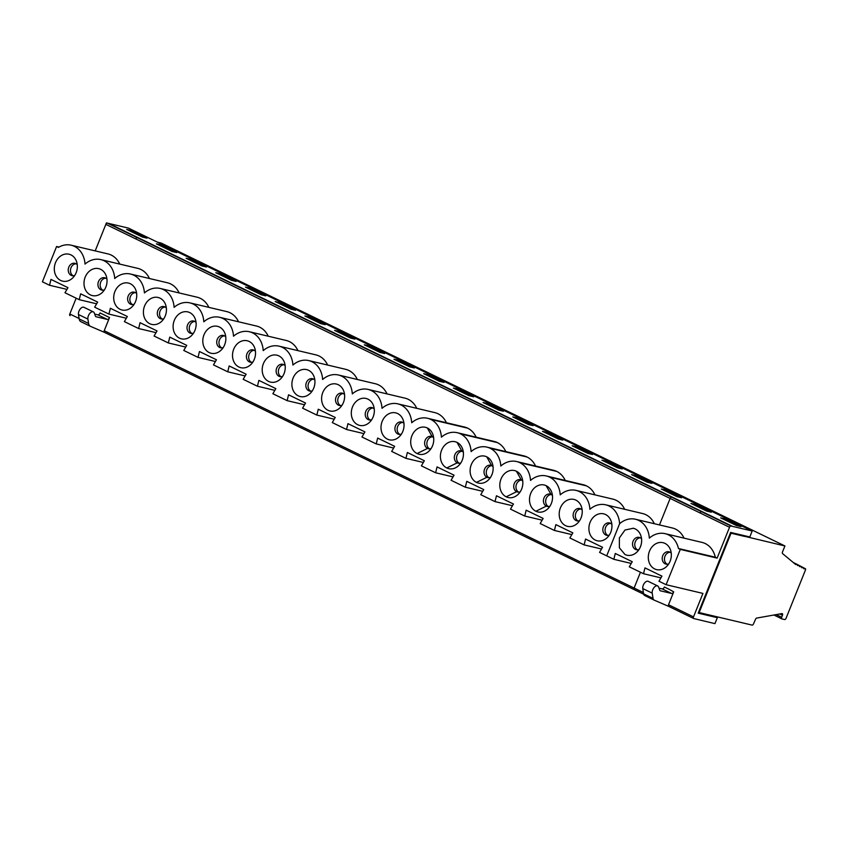 <?xml version="1.0" encoding="UTF-8"?>
<svg xmlns="http://www.w3.org/2000/svg" width="848" height="848" viewBox="0 0 848 848"><rect width="100%" height="100%" fill="white"/><g stroke="black" fill="none" stroke-linecap="round" stroke-linejoin="round"><path stroke-width="1.27" d="M640.452 546.748A13.844 11.384 -76.7 0 0 635.269 528.961A13.844 11.384 -76.7 0 0 633.318 528.262L635.258 528.961A13.844 11.384 -76.7 0 1 640.865 545.561A13.844 11.384 -76.7 0 1 626.937 555.207L626.937 555.207A13.844 11.384 -76.7 0 0 640.452 546.748M633.074 528.209A13.844 11.384 -76.7 0 1 633.318 528.262L625.008 530.021L619.379 537.897L619.369 547.787L624.987 554.507A13.844 11.384 -76.7 0 0 626.937 555.207L626.937 555.207M660.931 577.859L643.526 573.736L644.957 567.884L661.938 576.131L658.97 581.24L666.093 584.696L680.287 549.398L678.453 548.497L715.288 557.221A23.108 18.995 -76.7 0 0 701.985 542.391L665.139 533.668A23.108 18.995 103.3 0 1 678.453 548.497M105.841 224.37L106.435 222.897L108.756 223.459L107.304 223.119A1.579 0.89 115.9 0 0 105.841 224.37L670.132 498.423L659.468 524.933L670.143 498.423A1.579 0.89 115.9 0 1 671.595 497.161L671.605 497.172A1.579 0.89 115.9 0 0 670.143 498.423L729.534 527.265A1.579 0.89 -64.1 0 1 730.997 526.014L752.197 531.018L749.802 536.964L730.637 532.427L698.19 613.157L717.355 617.694L714.959 623.63L693.791 618.563A1.579 0.89 -64.1 0 1 693.685 618.521A1.579 0.89 -64.1 0 1 693.505 616.888L702.939 593.42L666.093 584.696M641.554 538.787A6.328 5.205 -76.7 0 0 639.244 537.388A6.328 5.205 -76.7 0 0 633.064 541.257A6.328 5.205 -76.7 0 0 635.438 549.387A6.328 5.205 -76.7 0 0 636.329 549.705A6.328 5.205 -76.7 0 0 639.01 549.493M624.987 554.507A13.844 11.384 -76.7 0 0 636.827 552.143A13.844 11.384 -76.7 0 0 640.791 535.438A13.844 11.384 -76.7 0 0 635.258 528.961M659.002 588.141L662.193 588.894A2.374 1.325 115.9 0 0 664.387 587.017L669.093 589.296M662.193 588.894L671.627 593.473A2.374 1.325 -64.1 0 0 673.704 591.851L669.104 589.307M654.031 600.055L644.692 595.519A4.749 2.661 -64.1 0 1 644.639 595.497L654.073 600.077A4.749 2.661 -64.1 0 0 654.126 600.098L668.754 606.415M644.639 595.497A4.749 2.661 -64.1 0 1 643.6 593.823L642.784 588.565A4.982 2.788 -64.1 0 1 644.406 583.191A4.982 2.788 -64.1 0 1 648.232 581.357L657.656 585.936A4.982 2.788 -64.1 0 1 658.578 587.028L659.797 590.24A2.374 1.325 -64.1 0 0 660.232 590.759A2.374 1.325 -64.1 0 0 660.391 590.812L671.627 593.473M654.073 600.077A4.749 2.661 -64.1 0 1 653.034 598.402L643.6 593.823M657.656 585.936A4.982 2.788 -64.1 0 0 653.84 587.781A4.982 2.788 -64.1 0 0 652.218 593.144L653.034 598.402M643.409 592.561L634.113 588.046A1.579 0.89 115.9 0 0 634.293 589.678A1.579 0.89 115.9 0 0 634.399 589.71L643.685 594.225L634.293 589.678A1.579 0.89 115.9 0 0 634.325 589.689A1.579 0.89 115.9 0 1 634.103 588.046L640.452 572.241L634.113 588.046L104.219 330.709A1.579 0.89 115.9 0 0 104.41 332.342A1.579 0.89 115.9 0 0 104.505 332.374L634.187 589.614M729.534 527.265L717.132 558.111L680.287 549.398M673.704 591.851L668.521 604.762A1.579 0.89 115.9 0 0 668.701 606.394A1.579 0.89 115.9 0 0 668.807 606.426L693.59 618.468M580.922 508.959A6.328 5.205 -76.7 0 0 575.898 512.934A6.328 5.205 -76.7 0 0 578.082 520.969M582.152 509.934A6.328 5.205 -76.7 0 0 579.841 508.546A6.328 5.205 -76.7 0 0 573.672 512.415A6.328 5.205 -76.7 0 0 576.926 520.863A6.328 5.205 -76.7 0 0 579.619 520.651M94.7 314.089L97.891 314.841A2.374 1.325 115.9 0 0 100.085 312.954L109.519 317.544L104.219 330.709M581.039 517.895A13.844 11.384 -76.7 0 0 581.389 506.585A13.844 11.384 -76.7 0 0 565.542 501.221A13.844 11.384 -76.7 0 0 560.857 520.99A13.844 11.384 -76.7 0 0 577.435 523.301A13.844 11.384 -76.7 0 0 581.039 517.895M610.74 532.321A13.844 11.384 -76.7 0 0 611.09 521.011A13.844 11.384 -76.7 0 0 595.243 515.637A13.844 11.384 -76.7 0 0 590.558 535.417A13.844 11.384 -76.7 0 0 607.136 537.717A13.844 11.384 -76.7 0 0 610.74 532.321M59 247.065L56.593 246.492L42.411 281.801L56.593 246.492L58.438 247.393A23.108 18.995 103.3 0 1 71.158 245.199A23.108 18.995 103.3 0 1 85.023 264.088A23.108 18.995 103.3 0 1 100.848 259.615A23.108 18.995 103.3 0 1 114.713 278.515A23.108 18.995 103.3 0 1 130.55 274.042A23.108 18.995 103.3 0 1 144.414 292.942A23.108 18.995 103.3 0 1 160.251 288.468A23.108 18.995 103.3 0 1 174.116 307.358A23.108 18.995 103.3 0 1 189.952 302.884A23.108 18.995 103.3 0 1 203.817 321.784A23.108 18.995 103.3 0 1 219.643 317.311A23.108 18.995 103.3 0 1 233.518 336.211A23.108 18.995 103.3 0 1 249.344 331.738A23.108 18.995 103.3 0 1 263.219 350.627A23.108 18.995 103.3 0 1 279.045 346.164A23.108 18.995 103.3 0 1 292.92 365.053A23.108 18.995 103.3 0 1 308.746 360.58A23.108 18.995 103.3 0 1 322.622 379.48A23.108 18.995 103.3 0 1 338.447 375.007A23.108 18.995 103.3 0 1 352.312 393.907A23.108 18.995 103.3 0 1 368.149 389.433A23.108 18.995 103.3 0 1 382.013 408.323A23.108 18.995 103.3 0 1 397.85 403.86A23.108 18.995 103.3 0 1 411.715 422.749A23.108 18.995 103.3 0 1 427.551 418.276A23.108 18.995 103.3 0 1 430.795 419.431A23.108 18.995 103.3 0 1 441.416 437.176A23.108 18.995 103.3 0 1 457.242 432.703A23.108 18.995 103.3 0 1 460.496 433.858A23.108 18.995 103.3 0 1 471.117 451.602A23.108 18.995 103.3 0 1 486.943 447.129A23.108 18.995 103.3 0 1 490.186 448.285A23.108 18.995 103.3 0 1 500.818 466.018A23.108 18.995 103.3 0 1 516.644 461.545A23.108 18.995 103.3 0 1 519.888 462.711A23.108 18.995 103.3 0 1 530.519 480.445A23.108 18.995 103.3 0 1 546.345 475.972A23.108 18.995 103.3 0 1 549.589 477.127A23.108 18.995 103.3 0 1 560.21 494.872A23.108 18.995 103.3 0 1 576.046 490.398A23.108 18.995 103.3 0 1 589.911 509.288A23.108 18.995 103.3 0 1 605.748 504.825A23.108 18.995 103.3 0 1 619.612 523.714L606.702 555.853L599.568 552.387L602.536 547.289L585.555 539.042L584.124 544.893L569.867 537.961L572.835 532.862L555.864 524.615L554.422 530.466L540.176 523.545L543.133 518.435L526.163 510.189L524.721 516.04L510.475 509.118L513.443 504.019L496.462 495.773L495.02 501.613L480.774 494.691L483.742 489.593L466.76 481.346L465.329 487.197L451.072 480.275L454.04 475.166L437.059 466.919L435.628 472.771L421.371 465.849L424.339 460.74L407.358 452.503L405.927 458.344L391.67 451.422L394.638 446.324L377.657 438.077L376.226 443.917L361.969 436.996L364.937 431.897L347.956 423.65L346.525 429.501L332.278 422.58L335.236 417.47L318.265 409.224L316.823 415.075L302.577 408.153L305.545 403.054L288.564 394.808L287.122 400.648L272.876 393.726L275.844 388.628L258.863 380.381L257.432 386.232L243.175 379.3L246.143 374.201L229.161 365.954L227.73 371.806L213.473 364.884L216.441 359.775L199.46 351.528L198.029 357.379L183.772 350.457L186.74 345.359L169.759 337.112L168.328 342.952L154.071 336.031L157.039 330.932L140.058 322.685L138.627 328.536L124.37 321.615L127.338 316.505L110.357 308.259L108.926 314.11L94.669 307.188L97.637 302.079L80.666 293.832L79.224 299.683L64.978 292.761L67.946 287.663L50.975 279.416L49.534 285.267L66.95 289.38M546.154 485.681A13.844 11.384 -76.7 0 0 530.7 493.451A13.844 11.384 -76.7 0 0 535.883 511.238A13.844 11.384 -76.7 0 0 547.734 508.874A13.844 11.384 -76.7 0 0 551.688 492.169A13.844 11.384 -76.7 0 0 546.154 485.681L551.03 494.437A6.328 5.205 -76.7 0 0 550.14 494.119A6.328 5.205 -76.7 0 0 543.78 498.518A6.328 5.205 -76.7 0 0 546.335 506.118A6.328 5.205 -76.7 0 0 547.225 506.436A6.328 5.205 -76.7 0 0 549.917 506.224M516.453 471.255A13.844 11.384 -76.7 0 0 501.009 479.025A13.844 11.384 -76.7 0 0 506.182 496.811A13.844 11.384 -76.7 0 0 518.033 494.448A13.844 11.384 -76.7 0 0 521.986 477.742A13.844 11.384 -76.7 0 0 516.453 471.255L521.329 480.01A6.328 5.205 -76.7 0 0 520.439 479.692A6.328 5.205 -76.7 0 0 514.079 484.102A6.328 5.205 -76.7 0 0 516.633 491.692A6.328 5.205 -76.7 0 0 517.524 492.01A6.328 5.205 -76.7 0 0 520.216 491.798M486.752 456.839A13.844 11.384 -76.7 0 0 471.308 464.609A13.844 11.384 -76.7 0 0 476.481 482.385A13.844 11.384 -76.7 0 0 488.331 480.021A13.844 11.384 -76.7 0 0 492.285 463.315A13.844 11.384 -76.7 0 0 486.752 456.839L491.628 465.584A6.328 5.205 -76.7 0 0 490.748 465.276A6.328 5.205 -76.7 0 0 484.378 469.675A6.328 5.205 -76.7 0 0 486.932 477.265A6.328 5.205 -76.7 0 0 487.823 477.583A6.328 5.205 -76.7 0 0 490.515 477.382M457.051 442.412A13.844 11.384 -76.7 0 0 441.607 450.182A13.844 11.384 -76.7 0 0 446.779 467.969A13.844 11.384 -76.7 0 0 458.63 465.605A13.844 11.384 -76.7 0 0 462.584 448.899A13.844 11.384 -76.7 0 0 457.051 442.412L461.927 451.157A6.328 5.205 -76.7 0 0 461.047 450.85A6.328 5.205 -76.7 0 0 454.676 455.249A6.328 5.205 -76.7 0 0 457.231 462.838A6.328 5.205 -76.7 0 0 458.132 463.167A6.328 5.205 -76.7 0 0 460.814 462.955M427.35 427.986A13.844 11.384 -76.7 0 0 411.905 435.755A13.844 11.384 -76.7 0 0 417.078 453.542A13.844 11.384 -76.7 0 0 428.929 451.178A13.844 11.384 -76.7 0 0 432.893 434.473A13.844 11.384 -76.7 0 0 427.35 427.986L432.226 436.741A6.328 5.205 -76.7 0 0 431.346 436.423A6.328 5.205 -76.7 0 0 424.975 440.822A6.328 5.205 -76.7 0 0 427.53 448.422A6.328 5.205 -76.7 0 0 428.431 448.74A6.328 5.205 -76.7 0 0 431.113 448.528M402.842 431.356A13.844 11.384 -76.7 0 0 403.192 420.046A13.844 11.384 -76.7 0 0 387.345 414.672A13.844 11.384 -76.7 0 0 382.66 434.452A13.844 11.384 -76.7 0 0 399.238 436.752A13.844 11.384 -76.7 0 0 402.842 431.356M165.243 315.965A13.844 11.384 -76.7 0 0 165.593 304.655A13.844 11.384 -76.7 0 0 149.746 299.28A13.844 11.384 -76.7 0 0 145.061 319.06A13.844 11.384 -76.7 0 0 161.629 321.36A13.844 11.384 -76.7 0 0 165.243 315.965M194.945 330.391A13.844 11.384 -76.7 0 0 195.294 319.081A13.844 11.384 -76.7 0 0 179.447 313.707A13.844 11.384 -76.7 0 0 174.762 333.487A13.844 11.384 -76.7 0 0 191.33 335.787A13.844 11.384 -76.7 0 0 194.945 330.391M224.646 344.807A13.844 11.384 -76.7 0 0 224.985 333.508A13.844 11.384 -76.7 0 0 209.138 328.134A13.844 11.384 -76.7 0 0 204.463 347.913A13.844 11.384 -76.7 0 0 221.031 350.213A13.844 11.384 -76.7 0 0 224.646 344.807M254.336 359.234A13.844 11.384 -76.7 0 0 254.686 347.924A13.844 11.384 -76.7 0 0 238.839 342.56A13.844 11.384 -76.7 0 0 234.165 362.329A13.844 11.384 -76.7 0 0 250.732 364.64A13.844 11.384 -76.7 0 0 254.336 359.234M284.038 373.661A13.844 11.384 -76.7 0 0 284.387 362.35A13.844 11.384 -76.7 0 0 268.54 356.976A13.844 11.384 -76.7 0 0 263.866 376.756A13.844 11.384 -76.7 0 0 280.434 379.056A13.844 11.384 -76.7 0 0 284.038 373.661M313.739 388.087A13.844 11.384 -76.7 0 0 314.089 376.777A13.844 11.384 -76.7 0 0 298.242 371.403A13.844 11.384 -76.7 0 0 293.556 391.182A13.844 11.384 -76.7 0 0 310.135 393.483A13.844 11.384 -76.7 0 0 313.739 388.087M343.44 402.503A13.844 11.384 -76.7 0 0 343.79 391.204A13.844 11.384 -76.7 0 0 327.943 385.829A13.844 11.384 -76.7 0 0 323.258 405.609A13.844 11.384 -76.7 0 0 339.836 407.909A13.844 11.384 -76.7 0 0 343.44 402.503M373.141 416.93A13.844 11.384 -76.7 0 0 373.491 405.62A13.844 11.384 -76.7 0 0 357.644 400.256A13.844 11.384 -76.7 0 0 352.959 420.025A13.844 11.384 -76.7 0 0 369.537 422.336A13.844 11.384 -76.7 0 0 373.141 416.93M105.841 287.112A13.844 11.384 -76.7 0 0 106.191 275.812A13.844 11.384 -76.7 0 0 90.344 270.438A13.844 11.384 -76.7 0 0 85.659 290.217A13.844 11.384 -76.7 0 0 102.237 292.518A13.844 11.384 -76.7 0 0 105.841 287.112M135.542 301.538A13.844 11.384 -76.7 0 0 135.892 290.228A13.844 11.384 -76.7 0 0 120.045 284.864A13.844 11.384 -76.7 0 0 115.36 304.633A13.844 11.384 -76.7 0 0 131.938 306.944A13.844 11.384 -76.7 0 0 135.542 301.538M71.158 245.199L108.003 253.923A23.108 18.995 103.3 0 1 119.748 264.088M752.197 531.018L128.483 228.112L106.435 222.897L95.188 250.881M576.778 446.864L592.519 454.507L587.918 453.426L572.167 445.772L576.778 446.864L576.386 447.818M495.02 501.613L512.436 505.737M535.533 466.018A23.108 18.995 -76.7 0 0 527.032 457.008A23.108 18.995 -76.7 0 0 523.788 455.853L486.943 447.129M493.048 466.665A6.328 5.205 -76.7 0 0 491.628 465.584M465.329 487.197L482.735 491.321M547.077 432.438L562.818 440.091L558.217 438.999L542.476 431.356L547.077 432.438L546.684 433.402M505.832 451.602A23.108 18.995 -76.7 0 0 497.331 442.582A23.108 18.995 -76.7 0 0 494.087 441.426L457.242 432.703M463.347 452.238A6.328 5.205 -76.7 0 0 461.927 451.157M435.628 472.771L453.033 476.894M517.375 418.022L533.116 425.664L528.516 424.572L512.775 416.93L517.375 418.022L516.994 418.976M476.131 437.176A23.108 18.995 -76.7 0 0 467.63 428.155A23.108 18.995 -76.7 0 0 464.386 427L427.551 418.276M433.657 437.812A6.328 5.205 -76.7 0 0 432.226 436.741M405.927 458.344L423.343 462.467M76.034 263.76A6.328 5.205 -76.7 0 0 71.009 267.735A6.328 5.205 -76.7 0 0 73.182 275.77M105.724 278.176A6.328 5.205 -76.7 0 0 100.361 283.253A6.328 5.205 -76.7 0 0 102.884 290.196M135.426 292.602A6.328 5.205 -76.7 0 0 130.401 296.577A6.328 5.205 -76.7 0 0 132.585 304.612M165.127 307.029A6.328 5.205 -76.7 0 0 160.102 311.004A6.328 5.205 -76.7 0 0 162.286 319.039M194.828 321.445A6.328 5.205 -76.7 0 0 189.804 325.431A6.328 5.205 -76.7 0 0 191.987 333.465M224.529 335.872A6.328 5.205 -76.7 0 0 219.505 339.857A6.328 5.205 -76.7 0 0 221.678 347.881M254.23 350.298A6.328 5.205 -76.7 0 0 249.206 354.273A6.328 5.205 -76.7 0 0 251.379 362.308M283.921 364.725A6.328 5.205 -76.7 0 0 278.907 368.7A6.328 5.205 -76.7 0 0 281.08 376.735M313.622 379.141A6.328 5.205 -76.7 0 0 308.608 383.126A6.328 5.205 -76.7 0 0 310.781 391.161M343.323 393.567A6.328 5.205 -76.7 0 0 338.299 397.553A6.328 5.205 -76.7 0 0 340.483 405.577M373.025 407.994A6.328 5.205 -76.7 0 0 368 411.969A6.328 5.205 -76.7 0 0 370.184 420.004M402.726 422.421A6.328 5.205 -76.7 0 0 397.701 426.396A6.328 5.205 -76.7 0 0 399.885 434.43M339.179 331.473L354.92 339.126L350.319 338.034L334.578 330.391L339.179 331.473L338.787 332.437M309.478 317.057L325.219 324.699L320.618 323.607L304.877 315.965L309.478 317.057L309.096 318.011M368.88 345.899L384.621 353.542L380.021 352.45L364.28 344.807L368.88 345.899L368.488 346.853M428.272 374.742L444.013 382.395L439.412 381.303L423.671 373.661L428.272 374.742L427.89 375.706M457.973 389.168L473.714 396.811L469.114 395.73L453.373 388.077L457.973 389.168L457.591 390.133M279.776 302.63L295.517 310.273L290.917 309.181L275.176 301.538L279.776 302.63L279.395 303.584M250.075 288.203L265.816 295.846L261.216 294.765L245.475 287.112L250.075 288.203L249.694 289.168M220.374 273.777L236.115 281.43L231.515 280.338L215.774 272.696L220.374 273.777L219.992 274.741M190.683 259.361L206.424 267.003L201.824 265.912L186.083 258.269L190.683 259.361L190.291 260.315M160.982 244.934L176.723 252.577L172.123 251.485L156.382 243.842L160.982 244.934L160.59 245.888M131.281 230.508L147.022 238.161L142.422 237.069L126.681 229.426L131.281 230.508L130.899 231.472M398.571 360.326L414.322 367.968L409.711 366.877L393.97 359.234L398.571 360.326L398.189 361.28M56.593 246.492L42.4 281.801L49.534 285.267M79.224 299.683L96.64 303.807M106.954 279.151A6.328 5.205 -76.7 0 0 104.643 277.762A6.328 5.205 -76.7 0 0 98.474 281.631A6.328 5.205 -76.7 0 0 101.728 290.08A6.328 5.205 -76.7 0 0 104.421 289.868M77.263 264.735A6.328 5.205 -76.7 0 0 74.953 263.336A6.328 5.205 -76.7 0 0 68.783 267.205A6.328 5.205 -76.7 0 0 72.038 275.653A6.328 5.205 -76.7 0 0 74.73 275.452M76.15 272.696A13.844 11.384 -76.7 0 0 76.5 261.385A13.844 11.384 -76.7 0 0 60.653 256.011A13.844 11.384 -76.7 0 0 55.968 275.791A13.844 11.384 -76.7 0 0 72.546 278.091A13.844 11.384 -76.7 0 0 76.15 272.696M196.058 322.431A6.328 5.205 -76.7 0 0 193.747 321.032A6.328 5.205 -76.7 0 0 187.567 324.901A6.328 5.205 -76.7 0 0 190.832 333.349A6.328 5.205 -76.7 0 0 193.514 333.137M138.627 328.536L156.043 332.649M225.748 336.847A6.328 5.205 -76.7 0 0 223.448 335.458A6.328 5.205 -76.7 0 0 217.268 339.327A6.328 5.205 -76.7 0 0 220.533 347.775A6.328 5.205 -76.7 0 0 223.215 347.563M168.328 342.952L185.744 347.076M255.449 351.273A6.328 5.205 -76.7 0 0 253.149 349.885A6.328 5.205 -76.7 0 0 246.969 353.754A6.328 5.205 -76.7 0 0 250.234 362.202A6.328 5.205 -76.7 0 0 252.916 361.99M198.029 357.379L215.434 361.502M285.151 365.7A6.328 5.205 -76.7 0 0 282.84 364.301A6.328 5.205 -76.7 0 0 276.671 368.17A6.328 5.205 -76.7 0 0 279.925 376.618A6.328 5.205 -76.7 0 0 282.617 376.406M227.73 371.806L245.136 375.929M314.852 380.127A6.328 5.205 -76.7 0 0 312.541 378.727A6.328 5.205 -76.7 0 0 306.372 382.596A6.328 5.205 -76.7 0 0 309.626 391.045A6.328 5.205 -76.7 0 0 312.318 390.833M257.432 386.232L274.837 390.345M344.553 394.543A6.328 5.205 -76.7 0 0 342.242 393.154A6.328 5.205 -76.7 0 0 336.073 397.023A6.328 5.205 -76.7 0 0 339.327 405.471A6.328 5.205 -76.7 0 0 342.02 405.259M287.122 400.648L304.538 404.772M374.254 408.969A6.328 5.205 -76.7 0 0 371.943 407.581A6.328 5.205 -76.7 0 0 365.774 411.439A6.328 5.205 -76.7 0 0 369.028 419.898A6.328 5.205 -76.7 0 0 371.721 419.686M316.823 415.075L334.239 419.198M403.955 423.396A6.328 5.205 -76.7 0 0 401.645 421.997A6.328 5.205 -76.7 0 0 395.475 425.866A6.328 5.205 -76.7 0 0 398.73 434.314A6.328 5.205 -76.7 0 0 401.411 434.102M346.525 429.501L363.94 433.625M376.226 443.917L393.642 448.041M136.655 293.578A6.328 5.205 -76.7 0 0 134.344 292.189A6.328 5.205 -76.7 0 0 128.175 296.058A6.328 5.205 -76.7 0 0 131.429 304.506A6.328 5.205 -76.7 0 0 134.122 304.294M166.356 308.004A6.328 5.205 -76.7 0 0 164.046 306.605A6.328 5.205 -76.7 0 0 157.866 310.474A6.328 5.205 -76.7 0 0 161.131 318.922A6.328 5.205 -76.7 0 0 163.812 318.721M108.926 314.11L126.341 318.233M149.439 278.515A23.108 18.995 -76.7 0 0 137.683 268.339L100.848 259.615M208.831 307.358A23.108 18.995 -76.7 0 0 197.086 297.192L160.251 288.468M238.532 321.784A23.108 18.995 -76.7 0 0 226.787 311.608L189.952 302.884M268.233 336.211A23.108 18.995 -76.7 0 0 256.488 326.035L219.643 317.311M297.934 350.637A23.108 18.995 -76.7 0 0 286.189 340.461L249.344 331.738M327.635 365.053A23.108 18.995 -76.7 0 0 315.891 354.877L279.045 346.164M357.337 379.48A23.108 18.995 -76.7 0 0 345.592 369.304L308.746 360.58M387.038 393.907A23.108 18.995 -76.7 0 0 375.282 383.731L338.447 375.007M416.739 408.323A23.108 18.995 -76.7 0 0 404.984 398.157L368.149 389.433M446.43 422.749A23.108 18.995 -76.7 0 0 434.685 412.573L397.85 403.86M179.14 292.942A23.108 18.995 -76.7 0 0 167.385 282.766L130.55 274.042M70.002 315.626L70.098 315.668A1.579 0.89 -64.1 0 1 70.002 315.626A1.579 0.89 -64.1 0 1 69.812 313.993L76.161 298.199M109.519 317.544A2.374 1.325 -64.1 0 1 107.314 319.42L96.089 316.76A2.374 1.325 -64.1 0 1 95.93 316.707A2.374 1.325 -64.1 0 1 95.495 316.187L94.276 312.976A4.982 2.788 115.9 0 0 93.354 311.884A4.982 2.788 115.9 0 0 89.538 313.718A4.982 2.788 115.9 0 0 87.906 319.092L88.595 323.48L79.161 318.901A7.908 4.431 115.9 0 0 80.899 321.689A7.908 4.431 115.9 0 0 80.973 321.731L90.248 326.236M104.452 332.363L90.407 326.31A7.908 4.431 -64.1 0 1 90.333 326.268A7.908 4.431 -64.1 0 1 88.595 323.48M79.161 318.901L78.472 314.513L87.906 319.092M93.354 311.884L83.92 307.305A4.982 2.788 115.9 0 0 80.104 309.138A4.982 2.788 115.9 0 0 78.472 314.513M730.446 532.915L784.919 545.964L161.215 243.069L157.431 242.168M731.05 533.212L699.144 612.574L698.54 612.277M717.132 558.111L715.288 557.221M619.612 523.714L606.702 555.853L613.835 559.309L631.241 563.432M619.623 523.725A23.108 18.995 103.3 0 1 635.459 519.252L672.294 527.965A23.108 18.995 103.3 0 1 684.039 538.141M635.459 519.252A23.108 18.995 103.3 0 1 649.324 538.141A23.108 18.995 103.3 0 1 665.139 533.668M643.526 573.736L629.28 566.814L632.248 561.715L615.266 553.468L613.835 559.309M670.143 561.164A13.844 11.384 -76.7 0 0 670.482 549.864A13.844 11.384 -76.7 0 0 654.635 544.49A13.844 11.384 -76.7 0 0 649.96 564.27A13.844 11.384 -76.7 0 0 666.528 566.57A13.844 11.384 -76.7 0 0 670.143 561.164M784.919 545.964L782.481 552.027A1.579 0.89 115.9 0 0 782.566 553.596L795.668 564.503A1.579 0.89 115.9 0 0 796.251 564.376A1.579 0.89 -64.1 0 1 796.929 564.291A1.579 0.89 -64.1 0 1 797.29 564.916A1.579 0.89 115.9 0 0 797.65 565.552A1.579 0.89 115.9 0 0 798.328 565.457A1.579 0.89 -64.1 0 1 799.017 565.372A1.579 0.89 -64.1 0 1 799.367 565.998A1.579 0.89 115.9 0 0 799.728 566.634A1.579 0.89 115.9 0 0 800.406 566.538A1.579 0.89 -64.1 0 1 801.095 566.453A1.579 0.89 -64.1 0 1 801.455 567.079A1.579 0.89 115.9 0 0 801.805 567.715A1.579 0.89 115.9 0 0 802.494 567.619A1.579 0.89 -64.1 0 1 803.173 567.535A1.579 0.89 -64.1 0 1 803.533 568.16A1.579 0.89 115.9 0 0 803.883 568.796A1.579 0.89 115.9 0 0 804.572 568.701A1.579 0.89 -64.1 0 1 805.25 568.616A1.579 0.89 -64.1 0 1 805.6 569.644L786.054 618.287A1.579 0.89 -64.1 0 1 784.58 619.538L781.951 618.913A1.579 0.89 115.9 0 1 781.856 618.881A1.579 0.89 115.9 0 1 781.665 617.249L782.46 615.266A1.579 0.89 115.9 0 0 782.28 613.634A1.579 0.89 115.9 0 0 781.93 613.592L756.734 618.075A1.579 0.89 115.9 0 0 755.547 619.252L753.501 623.927A1.579 0.89 115.9 0 1 752.07 625.103L699.144 612.574M744.724 536.445L731.029 533.201L744.724 536.445L741.979 535.109M717.355 617.694L714.111 616.114M432.427 436.837A6.328 5.205 -76.7 0 0 427.053 441.914A6.328 5.205 -76.7 0 0 429.586 448.857M487.674 403.595L503.415 411.238L498.815 410.146L483.074 402.503L487.674 403.595L487.293 404.549M491.829 465.69A6.328 5.205 -76.7 0 0 486.455 470.757A6.328 5.205 -76.7 0 0 488.978 477.7M521.52 480.106A6.328 5.205 -76.7 0 0 516.156 485.183A6.328 5.205 -76.7 0 0 518.679 492.126M565.234 480.445A23.108 18.995 -76.7 0 0 556.733 471.424A23.108 18.995 -76.7 0 0 553.49 470.269L516.644 461.545M551.221 494.532A6.328 5.205 -76.7 0 0 545.858 499.61A6.328 5.205 -76.7 0 0 548.38 506.542M606.468 461.291L601.868 460.199L617.609 467.842L622.209 468.933L606.468 461.291L606.087 462.245M524.721 516.04L542.137 520.163M594.936 494.872A23.108 18.995 -76.7 0 0 586.434 485.851A23.108 18.995 -76.7 0 0 583.18 484.696L546.345 475.972M522.75 481.092A6.328 5.205 -76.7 0 0 521.329 480.01M636.17 475.717L651.911 483.36L647.31 482.268L631.569 474.626L636.17 475.717L635.788 476.671M554.422 530.466L571.838 534.59M552.451 495.508A6.328 5.205 -76.7 0 0 551.03 494.437M624.637 509.298A23.108 18.995 -76.7 0 0 612.881 499.122L576.046 490.398M654.327 523.714A23.108 18.995 -76.7 0 0 642.583 513.538L605.748 504.825M108.756 223.459L732.449 526.354L108.756 223.448M695.572 504.56L711.313 512.203L706.713 511.111L690.972 503.468L695.572 504.56L695.19 505.514M665.871 490.133L681.612 497.776L677.011 496.695L661.27 489.042L665.871 490.133L665.489 491.098M725.273 518.987L741.014 526.629L736.414 525.537L720.673 517.895L725.273 518.987L724.881 519.941M611.853 524.361A6.328 5.205 -76.7 0 0 609.542 522.962A6.328 5.205 -76.7 0 0 603.373 526.831A6.328 5.205 -76.7 0 0 606.627 535.279A6.328 5.205 -76.7 0 0 609.32 535.067M610.624 523.386A6.328 5.205 -76.7 0 0 605.26 528.452A6.328 5.205 -76.7 0 0 607.783 535.395M671.245 553.203A6.328 5.205 -76.7 0 0 668.945 551.815A6.328 5.205 -76.7 0 0 662.765 555.684A6.328 5.205 -76.7 0 0 666.03 564.132A6.328 5.205 -76.7 0 0 668.712 563.92M670.026 552.228A6.328 5.205 -76.7 0 0 664.652 557.306A6.328 5.205 -76.7 0 0 667.175 564.238M640.325 537.802A6.328 5.205 -76.7 0 0 635.3 541.787A6.328 5.205 -76.7 0 0 637.484 549.822M584.124 544.893L601.539 549.006M462.128 451.263A6.328 5.205 -76.7 0 0 456.754 456.341A6.328 5.205 -76.7 0 0 459.277 463.273M652.218 593.144L642.784 588.565M699.833 512.839L701.296 511.588L671.605 497.172M730.997 526.014L701.296 511.588M527.032 457.008L490.186 448.285M476.481 482.385L486.932 477.265L488.777 477.7M497.331 442.582L460.496 433.858M446.779 467.969L457.231 462.838L459.075 463.284M467.63 428.155L430.795 419.431M417.078 453.542L427.53 448.422L429.374 448.857M671.595 497.161L136.994 237.535L135.542 238.797M137.005 237.546L107.304 223.119M79.097 318.509L69.812 313.993M693.505 616.888L668.521 604.762M803.533 568.202L804.572 568.701M801.455 567.121L802.494 567.619M799.378 566.04L800.406 566.538M797.29 564.959L798.328 565.457M794.491 563.528L796.251 564.376M781.761 618.817L773.927 615.012L781.856 618.881M776.227 614.609L781.665 617.249M782.46 615.266L779.8 613.973M506.182 496.811L516.633 491.692L518.467 492.126M556.733 471.424L519.888 462.711M535.883 511.238L546.335 506.118L548.168 506.553M586.434 485.851L549.589 477.127M97.891 314.841L107.314 319.42M805.25 568.616L803.374 567.694M803.173 567.535L801.286 566.612M801.095 566.453L799.208 565.531M799.017 565.372L797.131 564.45M796.929 564.291L793.272 562.51M104.41 332.342L634.283 589.678M693.685 618.521L668.701 606.394M80.899 321.689L90.333 326.268"/></g></svg>
